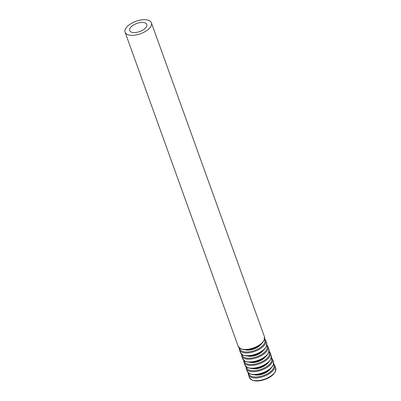 <?xml version="1.0" encoding="UTF-8"?>
<svg xmlns="http://www.w3.org/2000/svg" width="401" height="401" viewBox="0 0 401 401"><rect width="100%" height="100%" fill="white"/><g stroke="black" fill="none" stroke-linecap="round" stroke-linejoin="round"><path stroke-width="0.6" d="M130.686 27.358A9.078 4.306 -19.8 0 0 129.703 30.586A9.078 4.306 -19.8 0 0 139.703 31.559A9.078 4.306 -19.8 0 0 146.791 24.436A9.078 4.306 -19.8 0 0 139.718 22.667A9.078 4.306 -19.8 0 0 130.686 27.358M126.616 27.273A13.965 6.622 -19.8 0 0 125.107 32.24A13.965 6.622 -19.8 0 0 140.49 33.744A13.965 6.622 -19.8 0 0 151.388 22.782A13.965 6.622 -19.8 0 0 140.51 20.06A13.965 6.622 -19.8 0 0 126.616 27.273M125.107 32.24L238.194 346.364A13.965 6.622 -19.8 0 0 253.582 347.862A13.965 6.622 -19.8 0 0 264.48 336.9L151.388 22.782M247.838 349.622A9.779 4.637 -19.8 0 0 259.126 345.557M245.252 349.762A10.11 4.792 -19.8 0 0 261.206 344.018M239.708 348.299A13.298 6.306 -19.8 0 0 254.525 350.479A13.298 6.306 -19.8 0 0 264.55 339.356M239.277 347.948L239.452 349.857A13.965 6.622 -19.8 0 0 254.841 351.356A13.965 6.622 -19.8 0 0 265.738 340.394L264.655 338.81M239.452 349.857L240.445 352.609A13.965 6.622 -19.8 0 0 255.828 354.113A13.965 6.622 -19.8 0 0 266.73 343.151L265.738 340.394M250.084 355.867A9.779 4.637 -19.8 0 0 261.377 351.802M247.502 356.008A10.11 4.792 -19.8 0 0 263.457 350.263M241.958 354.544A13.298 6.306 -19.8 0 0 256.77 356.73A13.298 6.306 -19.8 0 0 266.795 345.602M241.527 354.198L241.703 356.103A13.965 6.622 -19.8 0 0 257.086 357.607A13.965 6.622 -19.8 0 0 267.988 346.644L266.906 345.06M241.703 356.103L242.695 358.86A13.965 6.622 -19.8 0 0 258.079 360.359A13.965 6.622 -19.8 0 0 268.976 349.396L267.988 346.644M252.334 362.118A9.779 4.637 -19.8 0 0 263.627 358.053M249.753 362.258A10.11 4.792 -19.8 0 0 265.708 356.514M244.204 360.795A13.298 6.306 -19.8 0 0 259.021 362.975A13.298 6.306 -19.8 0 0 269.046 351.852M243.773 360.444L243.953 362.354A13.965 6.622 -19.8 0 0 259.337 363.852A13.965 6.622 -19.8 0 0 270.234 352.89L269.156 351.306M243.953 362.354L244.946 365.105A13.965 6.622 -19.8 0 0 260.329 366.609A13.965 6.622 -19.8 0 0 271.226 355.647L270.234 352.89M254.585 368.364A9.779 4.637 -19.8 0 0 265.873 364.298M251.998 368.504A10.11 4.792 -19.8 0 0 267.958 362.76M246.455 367.04A13.298 6.306 -19.8 0 0 261.272 369.226A13.298 6.306 -19.8 0 0 271.297 358.098M246.024 366.694L246.204 368.599A13.965 6.622 -19.8 0 0 261.587 370.103A13.965 6.622 -19.8 0 0 272.485 359.141L271.407 357.557M246.204 368.599L247.191 371.356A13.965 6.622 -19.8 0 0 262.58 372.855A13.965 6.622 -19.8 0 0 273.477 361.892L272.485 359.141M256.835 374.614A9.779 4.637 -19.8 0 0 268.124 370.549M254.249 374.755A10.11 4.792 -19.8 0 0 270.204 369.01M248.705 373.291A13.298 6.306 -19.8 0 0 263.522 375.471A13.298 6.306 -19.8 0 0 273.547 364.349M248.274 372.94L248.45 374.85A13.965 6.622 -19.8 0 0 263.838 376.349A13.965 6.622 -19.8 0 0 274.735 365.386L273.652 363.802M248.45 374.85L249.442 377.602A13.965 6.622 -19.8 0 0 264.825 379.105A13.965 6.622 -19.8 0 0 275.728 368.143L274.735 365.386M238.194 346.364L240.79 348.915L244.154 349.712C247.061 349.923 250.219 349.431 253.627 348.238C257.021 347.005 259.783 345.381 261.923 343.371L264.104 340.534L264.48 336.9M240.445 352.609L243.036 355.161L246.404 355.958C249.312 356.168 252.47 355.677 255.878 354.484C259.267 353.251 262.033 351.632 264.174 349.622L266.349 346.78L266.73 343.151M242.695 358.86L245.287 361.411L248.655 362.208C251.562 362.419 254.72 361.928 258.129 360.735C261.517 359.502 264.284 357.877 266.419 355.867L268.6 353.03L268.976 349.396M244.946 365.105L247.537 367.657L250.901 368.454C253.813 368.664 256.971 368.173 260.374 366.98C263.768 365.747 266.535 364.128 268.67 362.118L270.85 359.276L271.226 355.647M247.191 371.356L249.788 373.907L253.151 374.704C256.059 374.915 259.216 374.424 262.625 373.231C266.018 371.998 268.78 370.374 270.921 368.364L273.101 365.527L273.477 361.892M249.442 377.602L252.034 380.153L255.402 380.95C258.309 381.161 261.467 380.669 264.876 379.476C268.264 378.243 271.031 376.624 273.171 374.614L275.347 371.772L275.728 368.143"/></g></svg>
